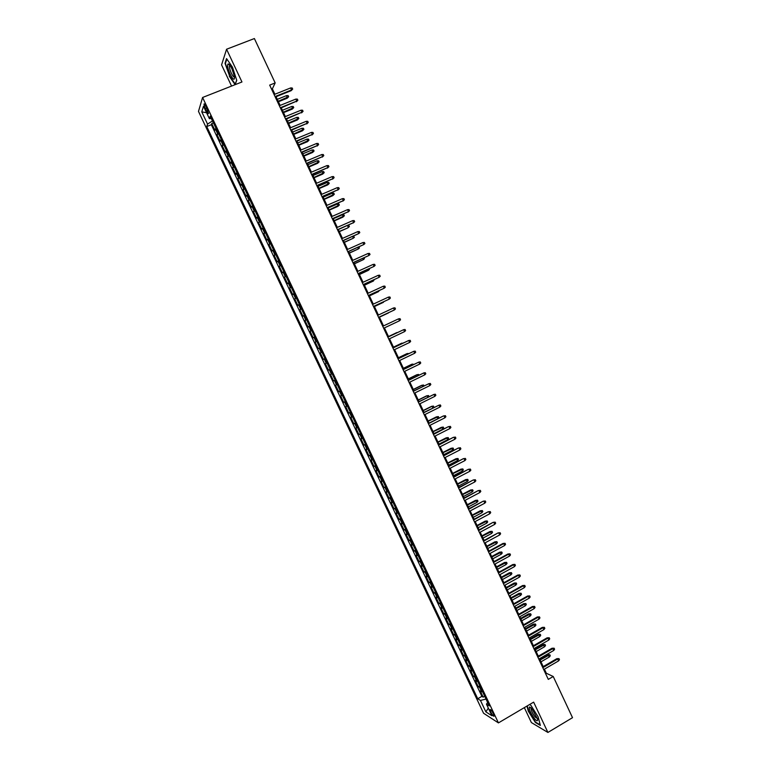 <?xml version="1.0" encoding="UTF-8"?>
<svg xmlns="http://www.w3.org/2000/svg" width="771" height="771" viewBox="0 0 771 771"><rect width="100%" height="100%" fill="white"/><g stroke="black" fill="none" stroke-linecap="round" stroke-linejoin="round"><path stroke-width="1.16" d="M493.373 713.715C491.647 710.467 490.52 709.118 489.999 709.657L490.751 712.057C492.476 715.305 493.604 716.654 494.134 716.114L493.373 713.715M524.338 707.624L531.373 722.552L547.902 732.45L572.516 717.676L553.231 676.495L546.321 673.256L544.403 669.161M198.484 111.39L483.552 713.242L498.432 722.899L202.59 97.483L198.484 111.39M202.59 97.483L241.959 81.977L226.568 49.238L221.576 64.88L231.56 86.073M215.947 128.179L214.887 130.174L211.746 123.533L213.432 122.859M218.048 132.631L216.979 134.597L218.665 133.913M216.979 134.597L220.12 141.228L221.21 139.291M226.462 150.393L225.344 152.263L222.212 145.642L223.889 144.958M231.705 161.486L230.558 163.288L227.435 156.677L229.103 155.993M236.938 172.55L235.772 174.304L232.649 167.702L234.317 167.008M242.171 183.614L240.976 185.3L237.853 178.708L239.521 178.005M247.395 194.658L246.171 196.287L243.058 189.695L244.725 188.991M252.618 205.684L251.365 207.254L248.252 200.672L249.91 199.968M257.832 216.699L256.55 218.212L253.437 211.639L255.095 210.926M263.036 227.705L261.726 229.151L258.622 222.588L260.28 221.875M268.231 238.692L266.901 240.08L263.798 233.526L265.446 232.803M273.426 249.659L272.057 250.989L268.963 244.446L270.611 243.723M278.61 260.627L277.223 261.889L274.129 255.355L275.767 254.623M283.786 271.565L282.369 272.78L279.275 266.246L280.923 265.513M288.961 282.494L287.516 283.651L284.432 277.126L286.07 276.394M294.127 293.414L292.652 294.503L289.568 287.988L291.207 287.255M299.283 304.323L297.789 305.345L294.705 298.849L296.343 298.107M304.429 315.204L302.907 316.177L299.832 309.682L301.471 308.94M309.576 326.085L308.024 327L304.959 320.505L306.588 319.763M314.713 336.946L313.142 337.804L310.077 331.318L311.696 330.566M319.849 347.798L318.25 348.588L315.185 342.122L316.804 341.36M323.348 359.363L324.967 358.602L323.348 359.363L320.283 352.896L321.902 352.145M327.02 362.958L325.381 363.671L328.436 370.128L330.055 369.357M332.137 373.771L330.47 374.427L333.525 380.874L335.134 380.103M337.245 384.575L335.558 385.172L338.604 391.61L340.213 390.839M342.353 395.359L340.637 395.899L343.683 402.337L345.283 401.556M347.451 406.134L345.707 406.616L348.743 413.044L350.342 412.254M352.54 416.899L350.776 417.323L353.812 423.732L355.402 422.951M357.628 427.645L355.826 428.011L358.862 434.42L360.452 433.63M362.707 438.371L360.886 438.689L363.912 445.079L365.502 444.289M367.777 449.098L365.926 449.348L368.952 455.738L370.543 454.938M372.836 459.805L370.967 459.998L373.983 466.378L375.573 465.578M377.896 470.493L375.997 470.628L379.014 477.008L380.595 476.199M382.946 481.171L381.028 481.258L384.035 487.619L385.616 486.809M387.996 491.84L386.049 491.859L389.056 498.22L390.627 497.411M393.037 502.49L391.061 502.461L394.068 508.812L395.639 507.993M398.067 513.129L396.072 513.043L399.07 519.384L400.641 518.565M403.098 523.75L401.074 523.605L404.071 529.947L405.633 529.118M408.119 534.361L406.066 534.168L409.064 540.49L410.625 539.661M413.131 544.962L411.049 544.712L414.046 551.024L415.608 550.195M418.142 555.554L416.041 555.236L419.019 561.548L420.58 560.71M423.144 566.116L421.014 565.75L423.992 572.053L425.553 571.215M428.136 576.679L425.987 576.255L428.965 582.548L430.517 581.71M433.129 587.223L430.95 586.75L433.919 593.034L435.47 592.186M438.111 597.756L435.904 597.226L438.872 603.5L440.424 602.652M443.084 608.28L440.858 607.683L443.826 613.957L445.368 613.109M448.057 618.785L445.802 618.14L448.77 624.404L450.312 623.546M453.02 629.271L450.746 628.577L453.705 634.832L455.237 633.974M457.974 639.757L455.68 639.005L458.629 645.25L460.171 644.383M462.928 650.223L460.605 649.413L463.554 655.658L465.086 654.781M467.872 660.67L465.52 659.812L468.469 666.048L470.002 665.171M472.816 671.117L470.435 670.201L473.384 676.427L474.907 675.55M477.75 681.545L475.35 680.571L478.29 686.788L479.813 685.911M274.9 94.235L272.365 88.829L275.17 82.931L269.677 85.109L548.297 679.386L553.231 676.495M205.288 108.721L206.474 111.217C207.592 113.433 208.286 114.175 208.536 113.433L206.021 106.379C204.903 104.152 204.209 103.42 203.958 104.162L205.288 108.721L206.84 108.104M487.657 702.497L486.453 704.164L489.277 705.918L210.232 116.103L209.384 118.667L211.37 118.503M486.453 704.164L491.937 715.758L485.855 711.864L480.449 700.434L477.741 698.757L206.753 126.55L207.563 124.102L201.771 111.862L203.486 106.225L209.384 118.667M211.746 123.533L211.341 124.709L481.885 696.348L483.186 697.138L484.708 696.261M482.675 691.953L480.246 690.932L483.186 697.138M480.699 687.79L478.29 686.788M475.774 677.372L473.384 676.427M470.84 666.944L468.469 666.048M465.896 656.497L463.554 655.658M460.952 646.04L458.629 645.25M455.998 635.564L453.705 634.832M451.035 625.079L448.77 624.404M446.072 614.583L443.826 613.957M441.099 604.069L438.872 603.5M436.116 593.545L433.919 593.034M431.134 583.011L428.965 582.548M426.141 572.458L423.992 572.053M421.139 561.895L419.019 561.548M416.138 551.313L414.046 551.024M411.126 540.722L409.064 540.49M406.105 530.12L404.071 529.947M401.084 519.509L399.07 519.384M396.053 508.879L394.068 508.812M391.022 498.23L389.056 498.22M385.982 487.571L384.035 487.619M380.932 476.902L379.014 477.008M375.872 466.214L373.983 466.378M370.812 455.516L368.952 455.738M365.743 444.809L363.912 445.079M360.674 434.083L358.862 434.42M355.595 423.346L353.812 423.732M350.506 412.591L348.743 413.044M345.408 401.826L343.683 402.337M340.31 391.051L338.604 391.61M335.202 380.257L333.525 380.874M330.094 369.454L328.436 370.128M320.283 352.896L321.902 352.125M315.185 342.122L316.775 341.283M310.077 331.318L311.638 330.431M304.959 320.505L306.492 319.56M299.832 309.682L301.345 308.679M294.705 298.849L296.189 297.779M289.568 287.988L291.024 286.87M284.432 277.126L285.858 275.941M279.275 266.246L280.683 265.002M274.129 255.355L275.498 254.045M268.963 244.446L270.313 243.077M263.798 233.526L265.108 232.1M258.622 222.588L259.914 221.104M253.437 211.639L254.7 210.097M248.252 200.672L249.486 199.072M243.058 189.695L244.262 188.028M237.853 178.708L239.039 176.983M232.649 167.702L233.796 165.91M227.435 156.677L228.553 154.836M222.212 145.642L223.311 143.734M211.321 118.503L212.459 120.922L207.563 124.102M226.568 49.238L254.382 38.55L275.17 82.931M547.902 732.45L533.648 702.13L498.432 722.899M543.208 666.607L539.498 658.694M538.312 656.169L534.592 648.228M533.416 645.712L529.677 637.742M528.511 635.246L524.762 627.247M523.596 624.77L519.827 616.733M518.681 614.275L514.893 606.208M513.756 603.77L509.959 595.675M508.821 593.246L505.015 585.122M503.887 582.722L500.061 574.559M498.943 572.169L495.098 563.987M493.989 561.616L490.134 553.395M489.036 551.043L485.171 542.794M484.072 540.452L480.188 532.173M479.109 529.86L475.206 521.543M474.126 519.249L470.214 510.903M469.154 508.619L465.221 500.244M464.161 497.979L460.22 489.575M459.169 487.33L455.208 478.887M454.167 476.661L450.197 468.19M449.165 465.983L445.175 457.482M444.154 455.295L440.145 446.756M439.133 444.588L435.114 436.02M434.112 433.871L430.073 425.264M437.889 418.692L437.003 416.793L436.386 416.88L438.362 416.581L438.853 417.631L437.889 418.692L429.061 423.115L425.033 414.499M424.04 412.389L419.973 403.725M418.99 401.624L414.914 392.931M413.94 390.849L409.854 382.117M408.89 380.064L404.775 371.304M403.821 369.261L399.696 360.471M398.752 358.448L394.617 349.62M393.682 347.625L389.519 338.758M388.594 336.782L384.421 327.877M383.505 325.921L379.332 317.006M378.397 315.031L374.224 306.126M373.289 304.121L369.116 295.235M368.172 293.202L364.008 284.326M363.045 282.273L358.881 273.397M357.908 271.325L353.754 262.468M352.771 260.367L348.627 251.51M347.625 249.39L343.48 240.552M342.478 238.393L338.334 229.565M337.322 227.397L333.188 218.579M332.156 216.372L328.022 207.572M326.981 205.346L322.856 196.547M321.806 194.302L317.681 185.512M316.621 183.238L312.506 174.458M311.426 172.164L307.321 163.394M306.232 161.072L302.126 152.321M301.027 149.969L296.922 141.228M295.813 138.857L291.717 130.126M290.6 127.716L286.504 119.004M285.366 116.575L281.29 107.863M280.143 105.415L276.057 96.712M486.038 699.066L487.629 702.535M271.575 89.147L272.365 88.829M545.617 673.671L546.321 673.256M211.341 124.709L206.753 126.55M481.885 696.348L477.741 698.757M480.449 700.434L486 699.085M206.561 112.711L201.771 111.862M485.855 711.864L488.313 708.106M229.295 76.213L235.107 84.675L236.745 80.28L232.456 67.144L226.549 58.606L225.026 63.27L229.623 76.088M526.959 706.082L528.299 711.161L535.392 722.485L540.346 725.424L538.119 716.828L530.901 705.34L529.523 704.569L530.901 705.34M225.556 63.068L225.026 63.27M275.266 97.03L291.197 90.65L291.563 89.947L275.054 96.568M290.628 87.942L292.161 87.981L292.681 89.099L291.563 89.947L290.628 87.942L274.11 94.554M292.681 89.099L291.197 90.65M286.629 95.575L288.132 95.614L288.643 96.703L287.197 98.206L286.629 95.575L277.29 99.334M288.643 96.703L278.206 101.3M287.197 98.206L278.418 101.743M232.004 68.985C230.442 65.766 229.16 64.07 228.177 63.906C226.992 64.918 227.647 68.378 230.163 74.276C233.189 79.953 234.644 80.772 234.519 76.724L232.004 68.985M229.96 65.4L229.45 65.921C229.295 67.578 229.941 70.026 231.377 73.255C232.823 76.165 233.873 77.399 234.548 76.946M235.309 84.155L229.565 75.992L225.431 63.453L226.867 59.059M236.707 80.145L235.194 84.203M532.038 708.828L529.484 706.94C528.733 709.06 530.458 713.021 534.66 718.832C536.934 721.348 537.888 721.405 537.512 718.986L532.038 708.828M531.364 708.086L531.036 708.491C531.238 710.795 532.636 713.667 535.228 717.097L537.377 718.427M540.211 724.885L535.517 722.099L528.646 711.132L527.258 705.899M280.499 108.181L296.768 101.088L280.287 107.747M295.833 99.083L297.355 99.112L297.876 100.22L296.768 101.088L295.833 99.083L279.353 105.733M297.876 100.22L296.392 101.762M285.723 119.322L301.972 112.2L285.521 118.907M301.037 110.205L302.56 110.224L303.07 111.332L301.972 112.2L301.037 110.205L284.586 116.893M303.07 111.332L301.586 112.855M290.937 130.444L307.166 123.302L290.754 130.048M306.232 121.307L307.745 121.317L308.265 122.435L307.166 123.302L306.232 121.307L289.809 128.044M308.265 122.435L306.771 123.938M296.141 141.556L312.351 134.395L295.968 141.18M311.417 132.4L312.93 132.41L313.44 133.508L312.351 134.395L311.417 132.4L295.033 139.175M313.44 133.508L311.947 135.012M291.737 106.485L293.231 106.504L293.741 107.593L292.286 109.087L292.652 108.441L291.737 106.485L282.408 110.253M293.741 107.593L283.333 112.219M292.286 109.087L283.526 112.643M296.825 117.365L298.319 117.385L298.83 118.474L297.375 119.958L297.751 119.332L296.825 117.365L287.525 121.172M298.83 118.474L288.441 123.129M297.375 119.958L288.633 123.533M301.924 128.246L303.408 128.256L303.919 129.335L302.454 130.81L302.839 130.203L301.924 128.246L292.633 132.063M303.919 129.335L293.549 134.029M302.454 130.81L293.732 134.405M307.003 139.108L308.487 139.108L308.998 140.187L307.533 141.652L307.918 141.064L307.003 139.108L297.731 142.953M308.998 140.187L298.656 144.909M307.533 141.652L298.82 145.266M301.345 152.648L317.536 145.468L301.182 152.292M316.602 143.483L318.105 143.473L318.616 144.582L317.536 145.468L316.602 143.483L300.247 150.297M318.616 144.582L317.112 146.066M312.082 149.959L313.556 149.95L314.067 151.029L312.602 152.475L312.997 151.906L312.082 149.959L302.83 153.824M314.067 151.029L303.745 155.781M312.602 152.475L303.909 156.108M306.54 163.722L322.702 156.532L306.386 163.404M321.777 154.547L323.271 154.528L323.791 155.636L322.702 156.532L321.777 154.547L305.451 161.399M323.791 155.636L322.278 157.101M317.16 160.792L318.625 160.773L319.136 161.852L317.662 163.288L318.066 162.739L317.16 160.792L307.918 164.676M319.136 161.852L308.834 166.632M317.662 163.288L308.978 166.95M311.725 174.795L327.868 167.577L311.58 174.487M326.943 165.592L328.436 165.572L328.947 166.671L327.868 167.577L326.943 165.592L310.646 172.492M328.947 166.671L327.434 168.126M322.22 171.615L323.685 171.586L324.196 172.665L322.712 174.082L323.136 173.562L322.22 171.615L313.007 175.528M324.196 172.665L313.922 177.475M322.712 174.082L314.057 177.764M316.91 185.84L333.033 178.612L316.775 185.56M332.108 176.626L333.592 176.598L334.103 177.696L333.033 178.612L332.108 176.626L315.84 183.565M334.103 177.696L332.59 179.142M327.28 182.419L328.745 182.38L329.246 183.459L327.762 184.867L328.195 184.365L327.28 182.419L318.076 186.351M329.246 183.459L318.992 188.297M327.762 184.867L319.117 188.567M322.085 196.884L338.19 189.637L321.96 196.624M337.255 187.652L338.739 187.613L339.259 188.712L338.19 189.637L337.255 187.652L321.025 194.629M339.259 188.712L337.737 190.138M332.33 193.213L333.795 193.174L334.296 194.244L332.812 195.641L333.245 195.15L332.33 193.213L323.155 197.174M334.296 194.244L324.061 199.12M332.812 195.641L324.177 199.361M327.251 207.9L343.336 200.633L327.135 207.669M342.411 198.658L343.885 198.61L344.396 199.708L343.336 200.633L342.411 198.658L326.21 205.684M344.396 199.708L342.873 201.125M337.38 203.997L338.835 203.939L339.336 205.019L337.843 206.397L338.286 205.934L337.38 203.997L328.215 207.977M339.336 205.019L329.13 209.914M337.843 206.397L329.236 210.146M332.407 218.916L348.473 211.63L332.311 218.694M347.548 209.654L349.022 209.596L349.533 210.695L348.473 211.63L347.548 209.654L331.376 216.718M349.533 210.695L348 212.092M342.42 214.762L343.866 214.704L344.367 215.774L342.873 217.143L343.326 216.699L342.42 214.762L333.274 218.762M344.367 215.774L334.18 220.699M342.873 217.143L334.277 220.911M337.563 229.912L353.61 222.607L337.476 229.719M352.684 220.631L354.149 220.564L354.66 221.662L353.61 222.607L352.684 220.631L336.551 227.734M354.66 221.662L353.128 223.05M347.548 225.508L348.897 225.45L349.398 226.52L347.894 227.869L339.23 231.473M349.398 226.52L348.357 227.445L347.47 225.546M347.894 227.869L339.317 231.657M342.719 240.889L358.737 233.565L342.632 240.716M357.811 231.599L359.276 231.522L359.787 232.62L358.737 233.565L357.811 231.599L341.707 238.74M344.358 242.402L353.388 238.181L344.28 242.239M353.243 236.215L354.419 237.246L353.388 238.181L352.598 236.495M347.856 251.857L363.854 244.513L347.788 251.712M362.929 242.547L364.394 242.46L364.905 243.559L363.854 244.513L362.929 242.547L346.863 249.727M349.379 253.129L358.409 248.908L349.311 252.984M358.939 246.893L359.44 247.963L358.409 248.908L357.725 247.443M352.993 262.805L368.972 255.452L352.935 262.68M368.046 253.486L369.502 253.389L370.013 254.488L368.972 255.452L368.046 253.486L352.01 260.704M354.4 263.836L363.42 259.615L354.342 263.711M364.047 257.822L364.452 258.671L363.42 259.615L362.833 258.372M358.12 273.753L374.08 266.371L358.072 273.647M373.154 264.405L374.61 264.308L375.12 265.397L374.08 266.371L373.154 264.405L357.146 271.671M359.421 274.534L368.432 270.313L359.373 274.437M369.155 268.732L369.454 269.358L368.432 270.313L367.95 269.281M363.237 284.672L379.178 277.281L363.199 284.595M378.262 275.314L379.698 275.208L380.209 276.297L379.178 277.281L378.262 275.314L362.283 282.62M364.423 285.222L373.434 281.001L364.384 285.145M374.263 279.632L373.434 281.001L373.048 280.181M368.355 295.582L384.276 288.171L368.326 295.524M383.351 286.214L384.796 286.099L385.307 287.188L384.276 288.171L383.351 286.214L367.41 293.558M369.425 295.891L378.426 291.669L369.405 295.833M379.351 290.513L378.426 291.669L378.147 291.072M373.463 306.482L389.365 299.052L373.443 306.444M388.449 297.095L389.875 296.97L390.386 298.059L389.365 299.052L388.449 297.095L372.528 304.478M374.427 306.55L383.418 302.328L374.407 306.511M384.344 301.432L383.235 301.943M393.528 307.966L394.954 307.831L395.465 308.911L394.444 309.913L378.561 317.344L393.885 310.202L394.444 309.913L393.528 307.966L377.636 315.387M379.419 317.199L388.401 312.968L379.409 317.18M388.796 312.573L388.314 312.804M399.513 320.765L400.535 319.763L400.024 318.674L398.607 318.818L399.513 320.765L383.669 328.244M398.038 319.078L382.744 326.278L398.038 319.078M391.938 321.941L383.505 325.911L391.938 321.941M404.582 331.607L405.604 330.586L405.093 329.506L403.676 329.66L404.582 331.607L388.767 339.115M387.852 337.158L403.676 329.66L387.842 337.139M396.901 332.542L388.478 336.532L396.901 332.542M397.557 332.532L398.183 332.234M409.652 342.43L410.654 341.408L410.153 340.329L408.736 340.483L409.652 342.43L393.856 349.976M392.94 348.029L408.736 340.483L392.921 347.981M402.616 343.355L401.855 343.134L393.451 347.143M403.802 342.758L393.47 347.181M414.702 353.243L415.704 352.212L415.203 351.133L413.796 351.297L414.702 353.243L398.944 360.828M398.029 358.881L413.796 351.297L398 358.814M407.676 354.159L406.809 353.706L398.424 357.734M408.871 353.581L407.377 353.513L398.453 357.802M419.752 364.037L420.754 362.996L420.253 361.917L418.846 362.1L419.752 364.037L404.023 371.67M403.108 369.714L418.846 362.1L403.069 369.627M424.792 374.822L425.794 373.771L425.293 372.701L423.886 372.885L424.792 374.822L409.102 382.483M408.187 380.537L423.886 372.885L408.138 380.431M429.832 385.587L430.825 384.536L430.324 383.466L428.927 383.65L429.832 385.587L414.162 393.297M413.256 391.35L428.927 383.65L413.198 391.225M412.726 364.953L411.753 364.269L403.378 368.316M413.921 364.375L412.331 364.095L403.416 368.403M417.776 375.728L417.275 374.658L416.697 374.812L408.331 378.889M418.961 375.149L418.653 374.475L417.275 374.658L408.379 378.995M422.816 386.493L422.219 385.211L421.621 385.346L413.285 389.442M424.002 385.914L423.587 385.028L422.219 385.211L413.343 389.567M434.863 396.342L435.856 395.282L435.345 394.212L433.957 394.415L434.863 396.342L419.231 404.091M418.316 402.144L433.957 394.415L418.248 401.999M427.847 397.248L427.153 395.754L426.546 395.87L418.229 399.985M428.898 396.728L428.522 395.562L427.153 395.754L418.296 400.13M439.884 407.088L440.867 406.018L440.366 404.948L438.988 405.16L439.884 407.088L424.281 414.875M423.375 412.928L438.988 405.16L423.289 412.755M432.878 407.984L432.078 406.278L431.471 406.384L423.163 410.519M433.369 407.743L433.928 407.127L433.437 406.076L432.078 406.278L423.24 410.683M428.425 423.703L443.364 415.974L445.387 415.675L444 415.887L444.906 417.815L429.331 425.64M443.364 415.974L428.329 423.51M445.387 415.675L445.889 416.745L444.906 417.815M436.386 416.88L428.088 421.033M438.362 416.581L428.175 421.217M433.466 434.459L448.365 426.671L450.389 426.382L449.011 426.604L449.917 428.531L434.372 436.396M448.365 426.671L433.36 434.246M450.389 426.382L450.89 427.452L449.917 428.531M441.291 427.365L443.267 427.076L443.759 428.127L442.805 429.187L441.918 427.298L441.291 427.365L433.013 431.538M443.267 427.076L433.109 431.741M442.805 429.187L433.996 433.63M438.497 445.204L453.358 437.35L455.391 437.08L454.023 437.311L454.919 439.239L439.403 447.132M453.358 437.35L438.391 444.963M455.391 437.08L455.892 438.15L454.919 439.239M446.197 437.832L448.173 437.562L448.664 438.612L447.71 439.672L446.823 437.793L446.197 437.832L437.928 442.024M448.173 437.562L438.034 442.246M447.71 439.672L438.921 444.144M443.527 455.931L458.35 448.028L460.383 447.758L459.024 447.999L459.921 449.927L444.433 457.858M458.35 448.028L443.412 455.671M460.383 447.758L460.885 448.828L459.921 449.927M451.093 448.288L453.078 448.028L453.57 449.079L452.616 450.148L451.729 448.269L451.093 448.288L442.843 452.5M453.078 448.028L442.959 452.75M452.616 450.148L443.845 454.639M448.558 466.648L463.342 458.678L465.376 458.427L464.017 458.678L464.913 460.595L449.454 468.575M463.342 458.678L448.423 466.368M465.376 458.427L465.877 459.497L464.913 460.595M455.979 458.735L457.974 458.485L458.456 459.526L457.511 460.615L456.625 458.726L455.979 458.735L447.749 462.966M457.974 458.485L447.874 463.236M457.511 460.615L448.761 465.115M453.57 477.345L468.315 469.327L470.358 469.086L468.999 469.337L469.896 471.254L454.476 479.273M468.315 469.327L453.435 477.047M470.358 469.086L470.859 470.146L469.896 471.254M460.865 469.163L462.86 468.922L463.342 469.973L462.398 471.062L461.521 469.182L460.865 469.163L452.644 473.413M462.86 468.922L452.779 473.702M462.398 471.062L453.666 475.591M458.581 488.033L473.288 479.957L475.331 479.726L473.982 479.996L474.878 481.904L459.487 489.961M473.288 479.957L458.437 487.715M475.331 479.726L475.832 480.786L474.878 481.904M465.742 479.581L467.737 479.36L468.228 480.4L467.284 481.49L466.407 479.62L465.742 479.581L457.54 483.851M467.737 479.36L457.685 484.159M467.284 481.49L458.562 486.038M463.583 498.712L478.251 490.578L480.304 490.356L478.955 490.626L479.851 492.544L464.489 500.63M478.251 490.578L463.429 498.365M480.304 490.356L480.805 491.416L479.851 492.544M470.609 489.99L472.613 489.778L473.105 490.819L472.17 491.917L471.283 490.038L470.609 489.99L462.427 494.278M472.613 489.778L462.581 494.606M472.17 491.917L463.458 496.485M468.585 509.371L483.215 501.179L485.267 500.967L483.928 501.256L484.824 503.164L469.481 511.289M483.215 501.179L468.411 509.005M485.267 500.967L485.769 502.027L484.824 503.164M475.476 500.379L477.48 500.177L477.972 501.217L477.037 502.326L476.16 500.456L475.476 500.379L467.313 504.697M477.48 500.177L467.467 505.044M477.037 502.326L468.354 506.913M473.577 520.02L488.168 511.771L490.231 511.568L488.891 511.857L489.778 513.765L474.473 521.938M488.168 511.771L473.394 519.635M490.231 511.568L490.722 512.628L489.778 513.765M480.333 510.759L482.347 510.566L482.829 511.607L481.904 512.725L481.027 510.855L480.333 510.759L472.18 515.095M482.347 510.566L472.353 515.462M481.904 512.725L473.23 517.331M478.56 530.65L493.112 522.343L495.175 522.16L493.845 522.459L494.741 524.367L479.456 532.568M493.112 522.343L478.377 530.246M495.175 522.16L495.676 523.22L494.741 524.367M485.19 521.129L487.205 520.945L487.686 521.986L486.771 523.104L485.894 521.235L485.19 521.129L477.056 525.485M487.205 520.945L477.23 525.87M486.771 523.104L478.107 527.74M483.542 541.271L498.056 532.915L500.128 532.732L498.798 533.04L499.685 534.949L484.439 543.189M498.056 532.915L483.34 540.847M500.128 532.732L500.62 533.792L499.685 534.949M490.038 531.489L492.052 531.315L492.544 532.347L491.619 533.474L490.038 531.489L481.914 535.855M492.052 531.315L482.106 536.259M491.619 533.474L482.983 538.129M488.515 551.882L503.742 543.613L502.991 543.459L505.063 543.295L503.742 543.613L504.629 545.511L489.412 553.79M502.991 543.459L488.303 551.438M505.063 543.295L505.554 544.355L504.629 545.511M494.886 541.83L496.9 541.666L497.382 542.697L496.466 543.834L494.886 541.83L486.771 546.215M496.9 541.666L486.973 546.639M496.466 543.834L487.85 548.509M493.479 562.473L508.677 554.166L507.925 554.002L509.997 553.848L508.677 554.166L509.564 556.064L494.375 564.382M507.925 554.002L493.267 562.011M509.997 553.848L510.489 554.898L509.564 556.064M499.714 552.152L501.738 552.007L502.229 553.038L501.314 554.176L499.714 552.152L491.628 556.566M501.738 552.007L491.831 557.009M501.314 554.176L492.708 558.879M498.442 573.055L513.611 564.709L512.84 564.526L514.922 564.382L513.611 564.709L514.498 566.608L499.338 574.964M512.84 564.526L498.211 572.574M514.922 564.382L515.413 565.432L514.498 566.608M504.542 562.473L506.576 562.329L507.058 563.37L506.152 564.517L504.542 562.473L496.466 566.897M506.576 562.329L496.688 567.369M506.152 564.517L497.565 569.229M503.396 583.628L518.536 575.243L517.765 575.041L519.847 574.906L518.536 575.243L519.423 577.142L504.292 585.526M517.765 575.041L503.164 583.117M519.847 574.906L520.338 575.956L519.423 577.142M509.371 572.776L511.404 572.651L511.886 573.682L510.98 574.829L509.371 572.776L501.314 577.228M511.404 572.651L501.535 577.71M510.98 574.829L502.413 579.57M508.349 594.181L523.451 585.758L522.671 585.536L524.752 585.42L523.451 585.758L524.338 587.656L509.236 596.079M522.671 585.536L508.099 593.651M524.752 585.42L525.244 586.471L524.338 587.656M514.19 583.069L516.223 582.953L516.705 583.984L515.809 585.141L514.19 583.069L506.142 587.541M516.223 582.953L506.383 588.042M515.809 585.141L507.251 589.902M513.284 604.724L528.366 596.262L527.576 596.022L529.667 595.916L528.366 596.262L529.243 598.151L514.18 606.613M527.576 596.022L513.033 604.175M529.667 595.916L530.159 596.966L529.243 598.151M518.999 593.352L521.042 593.236L521.524 594.268L520.627 595.434L518.999 593.352L510.971 597.833M521.042 593.236L511.212 598.354M520.627 595.434L512.089 600.214M518.218 615.248L533.272 606.758L532.472 606.488L534.563 606.392L533.272 606.758L534.149 608.647L519.114 617.137M532.472 606.488L517.958 614.68M534.563 606.392L535.055 607.442L534.149 608.647M523.808 603.616L525.851 603.52L526.333 604.541L525.437 605.717L523.808 603.616L515.789 608.117M525.851 603.52L516.05 608.666M525.437 605.717L516.917 610.516M523.152 625.763L538.168 617.234L537.368 616.954L539.459 616.867L538.168 617.234L539.054 619.123L524.039 627.652M537.368 616.954L522.873 625.175M539.459 616.867L539.951 617.908L539.054 619.123M528.607 613.87L530.66 613.783L531.132 614.805L530.246 615.99L528.607 613.87L520.608 618.39M530.66 613.783L520.868 618.959M530.246 615.99L521.736 620.809M528.077 636.268L543.063 627.7L542.254 627.401L544.355 627.324L543.063 627.7L543.95 629.579L528.964 638.157M542.254 627.401L527.788 635.661M544.355 627.324L544.837 628.365L543.95 629.579M533.407 624.105L535.45 624.038L535.932 625.059L535.045 626.245L533.407 624.105L525.417 628.654M535.45 624.038L525.687 629.232M535.045 626.245L526.554 631.083M532.992 646.753L547.95 638.157L547.131 637.829L549.241 637.771L547.95 638.157L548.836 640.036L533.879 648.642M547.131 637.829L532.703 646.127M549.241 637.771L549.723 638.812L548.836 640.036M538.197 634.34L540.249 634.273L540.722 635.294L539.845 636.489L538.197 634.34L530.217 638.899M540.249 634.273L530.506 639.506M539.845 636.489L531.373 641.347M537.907 657.229L552.836 648.594L552.007 648.247L554.118 648.199L552.836 648.594L553.713 650.473L538.784 659.109M552.007 648.247L537.599 656.584M554.118 648.199L554.6 649.24L553.713 650.473M542.977 644.556L545.03 644.498L545.511 645.52L544.634 646.724L542.977 644.556L535.016 649.134M545.03 644.498L535.305 649.76M544.634 646.724L536.173 651.601M542.813 667.686L557.712 659.012L556.874 658.656L558.985 658.617L557.712 659.012L558.59 660.892L543.69 669.575M556.874 658.656L542.495 667.021M558.985 658.617L559.476 659.658L558.59 660.892M547.757 654.762L549.81 654.714L550.292 655.736L549.415 656.94L547.757 654.762L539.816 659.359M549.81 654.714L540.114 659.995M549.415 656.94L540.972 661.846M217.441 133.354L215.34 128.911M481.673 691.78L479.697 687.616M476.748 681.381L474.782 677.217M471.823 670.972L469.847 666.799M466.889 660.545L464.913 656.372M461.954 650.107L459.979 645.934M457.01 639.66L455.025 635.477M452.057 629.194L450.071 625.002M447.103 618.718L445.118 614.526M442.14 608.232L440.154 604.03M437.167 597.727L435.181 593.525M432.194 587.213L430.199 583.001M427.211 576.679L425.216 572.467M422.219 566.145L420.224 561.924M417.227 555.583L415.232 551.361M412.225 545.02L410.23 540.789M407.223 534.438L405.218 530.197M402.211 523.837L400.197 519.596M397.19 513.235L395.176 508.985M392.16 502.615L390.155 498.355M387.129 491.975L385.115 487.715M382.088 481.326L380.074 477.066M377.048 470.667L375.024 466.397M371.998 459.988L369.974 455.719M366.938 449.3L364.914 445.021M361.878 438.603L359.845 434.314M356.809 427.886L354.776 423.597M351.73 417.159L349.697 412.861M346.642 406.413L344.608 402.115M341.553 395.658L339.519 391.35M336.464 384.883L334.421 380.575M331.357 374.099L329.313 369.781M326.249 363.305L324.205 358.987M321.131 352.492L319.088 348.164M316.014 341.669L313.961 337.332M310.886 330.826L308.834 326.49M305.75 319.975L303.697 315.638M300.603 309.113L298.55 304.767M295.457 298.232L293.394 293.876M290.301 287.342L288.238 282.976M285.145 276.432L283.073 272.067M279.979 265.513L277.907 261.138M274.804 254.575L272.732 250.199M269.619 243.626L267.547 239.241M264.434 232.659L262.352 228.274M259.239 221.682L257.157 217.287M254.035 210.695L251.953 206.291M248.831 199.689L246.749 195.285M243.617 188.664L241.525 184.259M238.393 177.629L236.302 173.215M233.17 166.584L231.078 162.161M227.937 155.52L225.836 151.097M222.694 144.447L220.593 140.014M207.929 110.629L206.474 111.217M204.46 103.96L203.958 104.162M229.883 65.4L228.177 63.906M230.134 65.651L229.45 65.921M531.315 708.096L529.484 706.94"/></g></svg>
